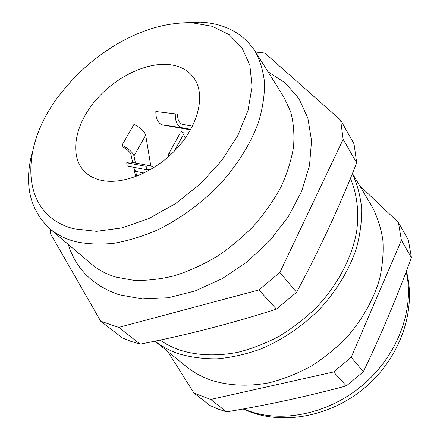 <?xml version="1.0" encoding="UTF-8"?>
<svg xmlns="http://www.w3.org/2000/svg" width="440" height="440" viewBox="0 0 440 440"><rect width="100%" height="100%" fill="white"/><g stroke="black" fill="none" stroke-linecap="round" stroke-linejoin="round"><path stroke-width="0.66" d="M50.589 229.389L50.352 233.459L100.733 321.222L118.756 327.382L258.946 289.927L279.868 272.432L343.151 139.359L340.62 120.104L264.836 53.048L255.618 52.047M49.643 228.586L91.366 264.038C98.241 269.885 106.48 274.252 116.078 277.134L133.843 280.324C146.718 280.753 160.226 279.24 174.372 275.787C188.667 271.221 202.769 264.847 216.684 256.669C230.23 247.555 242.743 237.127 254.205 225.385C264.853 213.092 273.807 200.233 281.061 186.813C287.21 173.311 291.368 160.055 293.519 147.048C294.514 134.398 293.579 122.667 290.714 111.859L284.031 97.389L254.958 50.99C260.04 60.258 263.236 70.807 264.539 82.638C264.671 95.068 262.686 108.213 258.577 122.073C250.916 143.11 237.798 164.45 220.325 183.904C202.043 202.835 180.483 218.653 157.883 229.79C142.758 236.319 127.963 240.845 113.498 243.359C99.473 244.701 86.554 244.068 74.734 241.472C64.889 238.744 56.524 234.443 49.643 228.586C29.398 209.303 23.705 183.48 32.566 151.124M192.412 22.82C168.058 22.061 143.094 29.056 117.519 43.808C96.189 56.331 77.797 72.243 62.332 91.542C19.239 143.407 17.76 214.495 73.915 228.789L96.448 231.319L121.941 227.915L148.918 218.521L175.681 203.522L200.459 183.81L221.601 160.666L237.765 135.641L248.05 110.396L252.054 86.488L249.86 65.258L241.951 47.746L229.091 34.634L212.24 26.296L192.412 22.82M180.763 22.935L200.151 22.121C224.51 23.342 242.781 32.967 254.958 50.99M168.41 64.537C179.377 65.56 187.77 69.889 193.6 77.512C205.398 93.198 199.639 122.771 178.277 146.916C157.02 171.111 123.904 185.18 101.755 180.395C94.804 178.915 89.128 176.011 84.722 171.688C69.548 156.596 74.234 127.056 93.418 103.032C112.547 78.953 144.045 62.425 168.41 64.537M154.891 341.138L186.181 366.454C193.188 372.13 201.207 376.613 210.249 379.902C227.893 385.704 248.144 386.799 269.297 382.75C283.459 379.132 297.319 373.654 310.882 366.317C324.033 357.995 336.077 348.243 347.023 337.057C362.549 319.159 373.389 299.86 379.544 279.153C382.608 265.595 383.702 252.456 382.827 239.74C380.864 227.464 377.163 216.211 371.723 205.97L352.424 173.459M352.363 173.602C357.28 184.245 360.382 195.91 361.68 208.593C361.856 221.716 360.019 235.246 356.169 249.194C348.816 270.479 336.782 290.307 320.078 308.671C302.759 326.084 282.216 339.993 260.453 349.124C245.839 354.316 231.413 357.544 217.179 358.809C203.286 358.947 190.306 357.22 178.233 353.623C169.505 350.565 161.733 346.401 154.919 341.132M350.405 178.409C357.049 193.952 359.299 212.185 356.593 231.781C351.808 258.126 337.42 285.478 315.849 308.055C304.524 318.885 292.248 328.317 279.01 336.364C265.436 343.47 251.664 348.799 237.699 352.352C216.634 356.301 197.395 355.564 179.988 350.136C172.645 347.595 165.985 344.234 160.006 340.06M100.733 321.222L122.37 337.904L130.966 341.385L140.124 344.13L118.756 327.382M167.816 351.593L194.056 393.173L210.183 405.603L218.152 409.063L226.567 411.873C266.189 405.29 306.103 396.638 346.313 385.918L333.597 371.949L351.208 357.275L401.401 240.284L398.425 222.481L359.634 185.609M140.124 344.13C185.24 335.418 230.67 323.752 276.419 309.127L296.566 292.292C319.632 249.414 339.675 206.256 356.686 162.816L354.03 143.853L340.62 120.104M296.566 292.292L279.868 272.432M343.151 139.359L356.686 162.816M258.946 289.927L276.419 309.127M194.056 393.173L210.727 399.459L333.597 371.949M398.425 222.481L408.403 240.152L411.428 257.659L401.401 240.284M351.208 357.275L363.358 371.723C381.513 333.839 397.535 295.812 411.428 257.659M210.727 399.459L226.567 411.873M346.313 385.918L363.358 371.723M192.462 126.192L182.111 124.273C178.976 122.782 177.463 119.405 177.579 114.142L155.848 111.54C155.744 118.437 157.806 122.87 162.036 124.839L190.509 129.85M190.779 129.366L181.335 127.633C177.155 125.653 175.142 121.154 175.291 114.136M177.579 114.142L155.848 111.54M150.766 165.776L145.712 135.19C144.623 131.582 140.718 127.969 134.002 124.35L122.012 145.189C128.805 148.83 132.792 152.383 133.991 155.859L135.46 163.059M135.641 176.666L133.711 167.514M132.66 162.547L130.966 154.512C130.048 151.905 127.056 149.243 121.985 146.526L122.012 145.189M136.791 176.237L135.608 171.38L133.469 167.25M150.788 169.494L146.575 169.719L127.215 166.078L126.726 162.767L146.107 166.353L148.495 165.649L150.453 165.71L153.984 167.563M149.287 165.6L130.713 162.09L128.722 162.14L126.726 162.767M146.575 169.719L146.107 166.353M171.023 154.391L169.081 153.164L180.329 132.787M168.74 156.475L168.322 154.611L169.081 153.164M174.202 151.283L184.118 133.254L181.132 131.335M185.257 138.121L183.502 134.376M243.551 408.903L247.539 410.509C282.178 423.72 330 413.771 364.348 383.669C398.723 353.606 414.788 307.643 406.181 271.716M182.325 127.897L163.037 125.103M145.712 135.19L133.991 155.859M135.608 171.38L144.172 173.019M68.288 244.426C75.818 268.78 92.681 285.533 118.861 294.685L142.323 298.975L168.173 297.754L195.206 290.923L222.096 278.696L247.434 261.63L269.891 240.592L288.272 216.706L301.675 191.24L309.513 165.495L311.548 140.729L307.868 118.08L298.881 98.543L285.269 82.924L267.949 71.726M243.089 408.986L249.26 411.587C285.967 425.623 334.015 415.366 367.593 385.33C401.181 355.306 416.493 308.918 406.389 271.166M181.335 127.633L162.036 124.839M149.006 169.142L150.706 169.461M174.246 151.245L183.497 134.415"/></g></svg>
